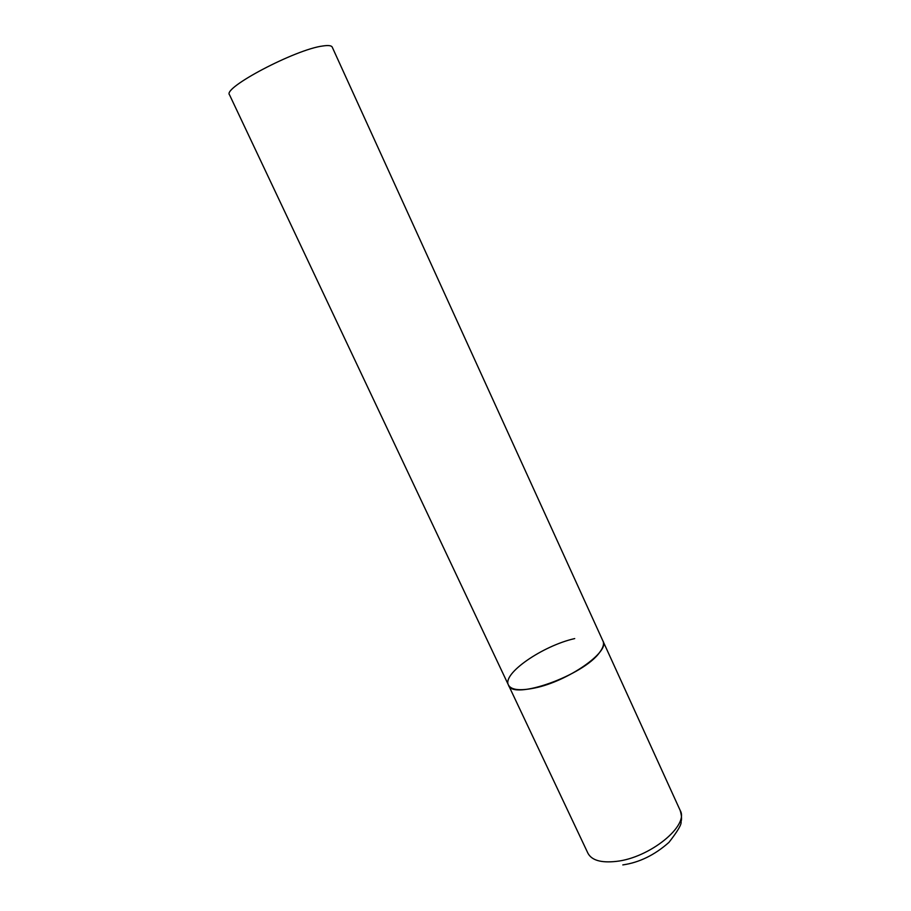 <?xml version="1.0" encoding="UTF-8"?>
<svg xmlns="http://www.w3.org/2000/svg" width="911" height="911" viewBox="0 0 911 911"><rect width="100%" height="100%" fill="white"/><g stroke="black" fill="none" stroke-linecap="round" stroke-linejoin="round"><path stroke-width="1.37" d="M508.452 685.038L229.515 94.801C222.25 87.991 295.528 49.353 322.767 45.994C328.302 45.151 331.456 45.527 332.23 47.133L680.175 810.426C689.376 825.548 649.714 857.923 616.178 861.407C601.112 863.036 591.706 860.314 587.937 853.243L508.452 685.038C512.278 700.832 584.031 675.415 599.802 652.151C603.184 647.619 604.244 643.952 603.014 641.15C610.188 651.65 567.826 681.314 534.848 687.976C520.044 691.016 511.242 690.037 508.452 685.038C501.961 673.741 542.717 645.751 574.716 638.577M680.175 810.426C681.633 815.379 681.918 819.148 681.018 821.722C681.827 824.148 677.795 831.026 668.959 842.368C654.702 855.019 639.317 862.535 622.805 864.915"/></g></svg>
